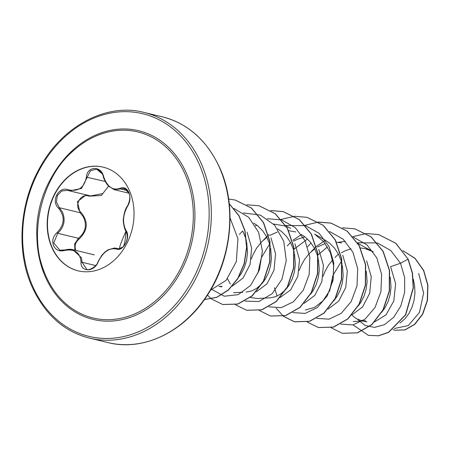 <?xml version="1.0" encoding="UTF-8"?>
<svg xmlns="http://www.w3.org/2000/svg" width="455" height="455" viewBox="0 0 455 455"><rect width="100%" height="100%" fill="white"/><g stroke="black" fill="none" stroke-linecap="round" stroke-linejoin="round"><path stroke-width="0.68" d="M78.283 270.873A53.332 42.787 103.5 0 1 51.745 246.553A53.332 42.787 103.5 0 1 57.859 189.013A53.332 42.787 103.5 0 1 103.24 167.173M129.783 191.492A53.332 42.787 103.5 0 1 123.618 249.107A53.332 42.787 103.5 0 1 78.135 270.839A53.332 42.787 103.5 0 1 51.449 246.479A53.332 42.787 103.5 0 1 57.614 188.865A53.332 42.787 103.5 0 1 103.092 167.133A53.332 42.787 103.5 0 1 129.783 191.492M103.615 176.608C107.329 186.948 112.834 190.838 120.143 188.279C123.8 186.726 126.735 188.182 128.941 192.647C130.619 197.538 130.17 202.054 127.599 206.206C122.799 214.845 122.287 222.967 126.058 230.577C131.137 236.941 123.004 252.298 116.315 249.004C109.246 247.639 103.228 251.865 98.252 261.682C94.674 272.187 80.33 272.585 81.041 262.171C80.194 252.502 74.683 248.612 64.502 250.495C59.434 251.706 55.76 250.079 53.485 245.615C51.859 240.74 53.042 236.395 57.034 232.579C64.673 224.633 65.184 216.523 58.57 208.231C50.585 201.155 58.735 185.811 68.33 189.815C78.266 191.879 84.294 187.648 86.404 177.126C87.064 165.916 101.414 165.501 103.615 176.608L103.478 176.716M64.502 250.495L64.593 249.988L72.846 249.681L81.422 257.723L82.065 262.279L86.78 269.343M108.546 186.14L101.328 195.485L89.231 196.207C80.529 192.636 73.448 206.03 80.774 212.155C88.583 221.477 88.014 230.435 79.079 239.034L78.465 238.289C85.574 232.255 87.201 225.106 83.333 216.847L80.08 212.707L77.384 201.69L85.955 195.064M102.358 173.946L96.608 169.146L90.488 170.739L81.496 188.484L69.655 190.878L67.715 190.332L61.732 190.992L57.341 195.496L56.42 201.986L59.326 207.713L62.267 211.774C65.753 219.839 64.235 227.017 57.711 233.296L53.724 243.033L59.861 250.153L63.359 250.29M128.953 193.045L124.317 188.512L114.228 189.65L108.66 186.249L106.72 183.934C104.451 180.038 103.325 177.638 103.353 176.722C102.722 173.338 100.464 170.813 96.568 169.135L96.568 169.135M75.502 148.876A95.681 76.764 103.5 0 1 75.507 148.87A95.681 76.764 103.5 0 1 185.674 175.63A95.681 76.764 103.5 0 1 149.2 305.76A95.681 76.764 103.5 0 1 45.261 274.553L45.261 274.553A95.681 76.764 103.5 0 1 45.142 274.28L45.261 274.553A109.132 109.132 0 0 1 45.119 274.223A109.132 109.132 0 0 1 75.502 148.87C41.724 175.721 27.391 234.899 45.142 274.28M373.157 251.774L365.382 248.692L360.457 247.935M351.038 248.766L345.009 250.859L341.375 252.77M332.656 259.902L328.499 265.163L324.836 271.737L323.061 276.293M341.46 242.936L336.353 242.168M325.2 243.539L317.453 247.014M314.746 248.805L309.286 253.566L304.583 259.407L300.914 265.982L299.145 270.537M342.126 264.19L341.25 260.931L338.435 254.112L334.476 248.094L329.522 243.135L325.325 240.263L316.367 246.428M304.964 236.873L297.172 239.347L293.532 241.258M318.21 258.44L317.334 255.175L314.513 248.356L310.555 242.339L305.601 237.374L301.403 234.507M295.824 231.953L288.697 230.668M277.362 232.022L269.616 235.502M266.903 237.294L261.443 242.054L256.739 247.895L253.077 254.47L251.302 259.02M294.294 252.696L293.412 249.414L290.591 242.6L286.639 236.583L281.679 231.618L277.652 228.848M257.126 225.362L255.357 225.737M270.372 246.946L269.491 243.658L266.675 236.845L262.717 230.827L257.763 225.862L253.731 223.092M394.388 328.499L408.306 325.587L419.447 312.471L423.616 293.094L418.685 273.427M400.008 323.01L404.882 318.847L408.857 313.62L411.968 307.398L414.039 300.436L414.943 293.043L414.607 285.524L413.276 279.091M374.852 321.793L386.096 314.775L393.82 300.971L395.64 283.664L390.583 266.664L400.514 263.229L404.643 277.516L404.626 292.417L400.718 306.209L393.66 317.345L384.503 324.648L374.545 327.407L365.115 325.473L357.459 319.251M351.806 315.082L356.123 318.546L360.9 320.457L365.695 320.872L353.211 321.514M381.654 312.323L384.941 307.864L388.047 301.642L390.117 294.681L391.021 287.287L390.248 277.044M352.028 314.826L362.641 306.88L369.682 293.253L371.24 276.754L366.662 260.908M358.449 305.72L361.02 302.109L364.131 295.881L366.195 288.925L367.105 281.531L366.326 271.271M328.095 309.082L338.725 301.119L345.766 287.48L347.319 271.038L342.746 255.153M333.828 300.795L337.098 296.353L340.209 290.125L342.279 283.169L343.184 275.77L342.405 265.504M304.185 303.314L314.769 295.397L321.833 281.764L323.414 265.322L318.824 249.397M274.462 287.742L277.072 296.086M310.617 294.192L313.176 290.591L316.288 284.369L318.358 277.413L319.262 270.014L318.483 259.748M279.91 297.689L290.66 289.886L297.849 276.248L299.492 259.612L294.903 243.641M250.347 297.513L257.53 298.491L270.35 297.826L275.582 296.694L280.644 294.072L285.985 289.283M286.69 288.447L289.261 284.836L292.372 278.614L294.436 271.658L295.34 264.258L294.567 254.004M256.341 291.814L266.983 283.835L274.012 270.196L275.559 253.754L270.987 237.88M227.5 278.75L230.355 284.028M246.092 292.093L251.661 290.938L256.722 288.316L262.057 283.533M262.762 282.697L265.339 279.08L268.45 272.858L270.52 265.896L271.425 258.503L270.651 248.259M232.431 286.047L243.021 278.124L250.074 264.48L251.649 248.043L247.065 232.124M238.847 276.941L241.417 273.324L244.528 267.102L246.599 260.141L247.503 252.747L246.729 242.504M246.451 241.178L245.575 237.902L242.754 231.089M377.44 243.004L390.765 250.5L400.514 263.229L408.004 259.202L412.293 273.051L413.214 287.696L405.519 314.78L388.479 332.298L378.372 335.767L368.402 335.369L353.08 324.904M402.885 250.654L414.994 258.4L423.577 270.526L427.745 285.239L427.256 300.459L422.536 314.087L414.59 324.313L404.842 329.881L394.912 330.216L392.944 329.619M408.203 259.253L395.896 243.3L378.662 234.575L395.696 243.254L408.203 259.253L412.492 273.097L413.413 287.742L405.718 314.832L388.678 332.343L378.571 335.813L368.504 335.392M402.857 250.62L415.04 258.298L423.696 270.395L427.922 285.126L427.478 300.385L422.78 314.058L414.829 324.33L405.064 329.921L395.014 330.239M273.603 224.053L286.036 226.118M286.258 226.203L290.745 228.353M257.883 273.273L261.255 257.905L269.616 244.062M325.49 240.359L314.667 234.109L323.897 241.901L330.375 252.679L333.572 265.356L333.231 278.534L329.534 290.779L323.067 300.727L314.655 307.381L305.368 310.003M294.135 249.135L307.489 239.029M318.051 254.891L327.492 246.929M338.19 242.339L345.373 241.326M358.011 243.465L373.333 251.871M329.619 291.194L332.901 275.468L341.375 261.335M377.229 242.942L357.567 242.765M338.355 253.97L335.051 257.513M340.681 324.114L352.995 324.921L365.149 319.086L375.045 307.455L380.915 291.763L381.62 274.382L376.825 257.934L367.031 244.904L353.524 237.243M316.219 246.559L311.135 251.757M316.76 318.358L329.073 319.165L341.233 313.33L351.123 301.699L356.993 286.007L357.698 268.626L352.904 252.184L343.11 239.148L329.602 231.487M301.409 234.513L292.901 240.286M290.517 242.458L287.207 246.007M292.844 312.602L305.157 313.41L317.317 307.574L327.208 295.938L333.071 280.252L333.777 262.871L328.982 246.422L319.188 233.392L305.68 225.737M305.47 225.669L285.814 225.492M268.979 234.53L268.53 234.922M268.376 235.053L263.28 240.257M268.928 306.846L281.241 307.648L293.401 301.813L303.292 290.182L309.155 274.49L309.861 257.109L305.06 240.667L295.267 227.636L281.759 219.981M281.548 219.913L267.256 218.701M242.68 230.947L239.353 234.507M245.006 301.091L258.81 301.54L272.09 293.776L281.981 279.216L286.252 260.579L283.761 241.366L274.661 225.197L260.379 215.107L243.34 212.951M212.218 289.664L224.275 296.211L238.067 294.715L250.682 285.387L259.441 269.895L262.393 251.075L258.668 232.386L248.657 217.262L233.921 208.464M210.54 290.142L226.084 280.388L236.321 261.614L237.959 238.738L230.02 217.786M378.662 234.575L366.389 233.557M366.281 233.569L352.995 236.634M352.881 236.68L352.335 236.907M331.075 327.736L342.291 333.293L357.317 332.815L371.689 324.62L382.991 309.912L389.275 290.864L389.355 270.327L382.996 251.365L370.939 236.81L354.786 228.825L342.467 227.801M311.072 242.993L307.586 246.837M307.159 321.981L318.341 327.526L333.367 327.065L347.745 318.887L359.058 304.185L365.348 285.137L365.439 264.6L359.092 245.632L347.034 231.072L330.882 223.075L318.443 222.051M283.238 316.219L294.419 321.765L309.451 321.31L323.829 313.131L335.142 298.423L341.432 279.376L341.523 258.832L335.164 239.865L323.101 225.305L306.949 217.319L294.63 216.284M294.522 216.29L281.236 219.373M281.116 219.418L280.57 219.64M259.31 310.464L270.52 316.015L285.552 315.542L299.925 307.358L311.231 292.645L317.522 273.591L317.601 253.043L311.231 234.08L299.162 219.532L283.004 211.558L270.714 210.529M235.389 304.708L246.621 310.264L261.653 309.781L276.026 301.58L287.321 286.86L293.6 267.807L293.674 247.264L287.304 228.302L275.229 213.759L259.06 205.791L246.792 204.773M207.463 295.119L211.382 298.878M211.467 298.952L222.711 304.509L237.737 304.02L252.11 295.818L263.405 281.099L269.678 262.046L269.752 241.508L263.382 222.546L251.308 208.003L235.15 200.035L228.643 199.028M204.488 299.504L216.756 297.251L228.268 290L237.737 278.449L244.102 263.741L246.593 247.31L244.841 230.787L238.903 215.795L229.246 203.817M342.393 333.316L357.522 332.861L371.889 324.671L383.19 309.957L389.474 290.91L389.554 270.372L383.195 251.41L371.138 236.856L354.883 228.848M318.443 327.549L333.572 327.117L347.95 318.938L359.257 304.23L365.547 285.188L365.638 264.645L359.291 245.677L347.233 231.117L331.081 223.126L318.176 222.131L305.242 225.219M305.123 225.27L304.685 225.447M276.162 308.137L283.26 316.123M283.346 316.197L294.618 321.816L309.65 321.355L324.028 313.176L335.341 298.474L341.631 279.421L341.722 258.878L335.363 239.91L323.3 225.356L307.045 217.342M270.623 316.037L285.751 315.594L300.124 307.404L311.43 292.69L317.721 273.637L317.8 253.094L311.43 234.126L299.362 219.577L283.203 211.603L270.805 210.585M246.724 310.287L261.852 309.827L276.225 301.631L287.526 286.912L293.799 267.858L293.873 247.31L287.503 228.347L275.429 213.804L259.162 205.819M222.808 304.537L237.937 304.071L252.309 295.869L263.604 281.15L269.878 262.097L269.952 241.554L263.582 222.597L251.513 208.049L235.246 200.058M204.46 299.549L216.785 297.365L228.364 290.136L237.902 278.557L244.301 263.786L246.798 247.275L245 230.679L238.989 215.647L229.235 203.675M79.079 239.034C75.445 242.231 74.319 245.956 75.701 250.199M89.231 196.207L89.26 195.599M69.649 190.884L90.625 195.929L102.938 193.529M80.774 212.155L80.08 212.707L59.326 207.713L58.57 208.231M74.887 250.358L74.654 243.903L78.465 238.289L57.711 233.296L57.034 232.579M94.361 254.863L72.846 249.681M118.368 248.749L116.23 248.237L117.572 248.64L120.057 248.527C121.616 246.053 124.624 252.195 125.995 231.157A0.785 0.535 146.9 0 0 126.183 231.311M67.715 190.332L68.415 190.531A0.785 0.307 -71.8 0 1 68.415 190.531A0.785 0.307 -71.8 0 1 68.33 189.815M126.058 230.577A0.785 0.535 146.9 0 0 125.995 231.157C127.866 234.774 127.73 238.864 125.574 243.419C124.022 245.814 122.958 247.105 122.389 247.287C121.184 246.877 115.126 255.846 125.995 231.157C124.892 230.782 122.662 221.761 123.424 218.645C124.039 212.94 125.409 208.663 127.548 205.808A0.785 0.404 -145.8 0 0 127.599 206.206M116.315 249.004A0.785 0.597 -69.9 0 1 117.094 248.493L118.044 248.726M120.143 188.279A0.785 0.546 62.7 0 0 120.842 188.979L127.389 190.554M105.219 181.477L86.404 177.126M95.641 265.544L82.065 262.279A0.785 0.341 -179.2 0 0 81.041 262.171M98.252 261.682L97.996 261.682C96.676 267.33 87.843 270.793 86.763 269.337L86.763 269.337M51.449 177.569A97.057 77.868 103.5 0 1 187.159 175.033A97.057 77.868 103.5 0 1 150.036 307.119A97.057 77.868 103.5 0 1 44.607 275.099A97.057 77.868 103.5 0 1 36.895 238.05M31.77 284.108A114.529 91.887 103.5 0 1 75.575 128.242A114.529 91.887 103.5 0 1 199.995 166.024A114.529 91.887 103.5 0 1 156.19 321.895A114.529 91.887 103.5 0 1 31.77 284.108M162.35 116.838L143.956 112.413A116.099 93.144 103.5 0 1 202.054 165.438A116.099 93.144 103.5 0 1 188.632 290.859A116.099 93.144 103.5 0 1 89.629 338.162L108.023 342.587A116.099 93.144 -76.5 0 0 207.031 295.284A116.099 93.144 -76.5 0 0 220.447 169.863A116.099 93.144 -76.5 0 0 162.35 116.838C188.467 123.47 207.929 141.215 220.743 170.068C236.924 207.463 231.493 259.373 207.173 295.562C182.91 333.287 142 351.397 108.023 342.587M143.956 112.413C107.221 102.694 62.381 125.21 39.227 168.76C19.537 204.124 16.517 250.648 31.236 284.932C44.044 313.785 63.512 331.53 89.629 338.162M369.693 249.727L365.382 248.692M366.923 321.901L363.175 321.002M221.568 286.923L219.657 286.462M218.872 286.502L222.176 286.337M233.608 292.73L242.799 292.258M128.907 193.204L114.535 189.741M124.312 188.512L126.934 190.054C127.656 191.39 132.65 195.115 127.548 205.808M68.415 190.531L69.535 190.85M72.459 249.619L72.453 249.619C70.838 249.067 68.222 249.192 64.593 249.988L59.861 250.153M116.252 248.242L114.37 248.015L107.954 249.852L105.065 251.899L101.852 255.232L97.996 261.682"/></g></svg>

